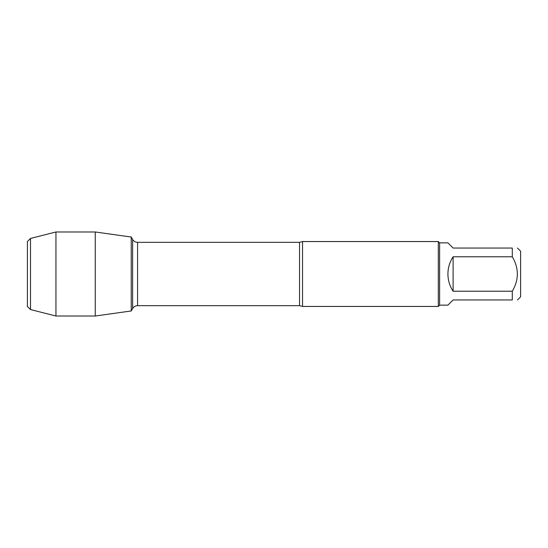 <?xml version="1.0" encoding="UTF-8"?>
<svg xmlns="http://www.w3.org/2000/svg" width="548" height="548" viewBox="0 0 548 548"><rect width="100%" height="100%" fill="white"/><g stroke="black" fill="none" stroke-linecap="round" stroke-linejoin="round"><path stroke-width="0.82" d="M302.551 241.552L302.551 306.448L438.311 306.448L438.311 241.552L302.551 241.552L299.537 242.332L137.582 242.332L137.582 305.668C135.431 305.743 133.781 306.688 132.637 308.524L132.637 239.476L132.637 308.524L131.232 310.963L95.256 316.018L95.256 231.982L131.232 237.037L131.232 310.963L131.232 237.037L132.637 239.476C133.781 241.312 135.431 242.257 137.582 242.332M517.483 248.045L520.6 251.155L520.6 296.845L517.483 299.955M453.107 299.955L447.915 305.147L439.612 305.147L439.612 242.853L447.915 242.853L453.107 248.045L512.291 248.045C519.018 248.045 519.018 248.045 512.291 248.045L512.291 256.779C519.018 268.26 519.018 279.733 512.291 291.221L512.291 299.955C519.018 299.955 519.018 299.955 512.291 299.955L453.107 299.955M453.107 256.779C449.696 262.013 447.963 267.753 447.915 274C447.963 280.247 449.696 285.988 453.107 291.221L453.107 256.779L512.291 256.779M453.107 291.221L512.291 291.221M30.517 238.435L27.4 241.552L27.4 306.448L30.517 309.565L30.517 238.435L55.951 231.982L95.256 231.982M30.517 309.565L55.951 316.018L55.951 231.982M302.551 306.448L299.537 305.668L299.537 242.332M299.537 305.668L137.582 305.668M439.612 242.853L438.311 241.552M439.612 305.147L438.311 306.448M55.951 316.018L95.256 316.018"/></g></svg>
